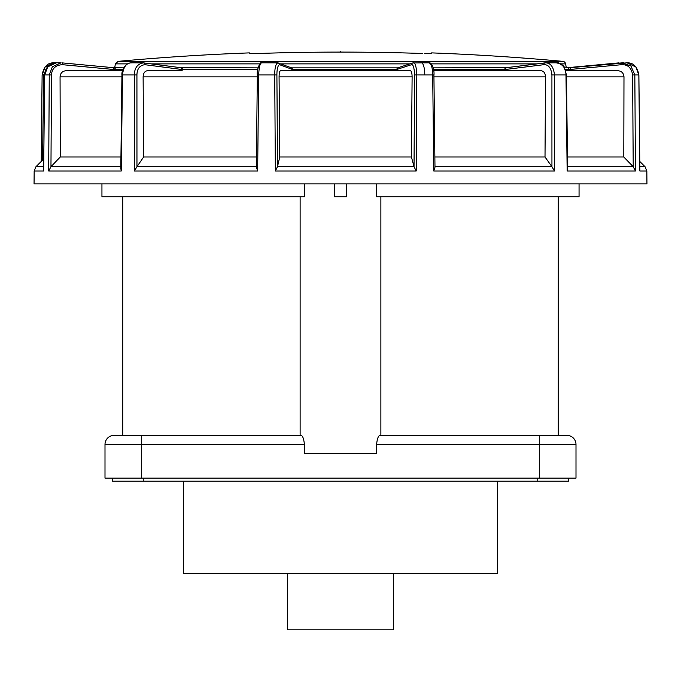 <?xml version="1.0" encoding="UTF-8"?>
<svg xmlns="http://www.w3.org/2000/svg" width="681" height="681" viewBox="0 0 681 681"><rect width="100%" height="100%" fill="white"/><g stroke="black" fill="none" stroke-linecap="round" stroke-linejoin="round"><path stroke-width="1.02" d="M122.742 196.758L122.742 435.312L301.113 435.312C302.79 435.942 303.879 439.007 304.39 444.489L304.39 453.657L376.61 453.657L376.61 444.489C377.121 439.007 378.21 435.942 379.887 435.312L566.822 435.312A9.176 9.176 0 0 1 575.998 444.489L575.998 478.13L105.002 478.13L105.002 444.489L304.39 444.489M579.054 183.913L579.054 196.758L376.448 196.758L376.448 183.913M346.62 196.758L346.62 183.913L346.62 196.758L334.38 196.758L334.38 183.913M101.946 183.913L101.946 196.758L304.552 196.758L304.552 183.913M140.175 435.312L114.178 435.312A9.176 9.176 0 0 0 105.002 444.489M575.998 478.13L575.998 444.489A9.176 9.176 0 0 0 566.822 435.312M114.697 67.794L115.395 63.878L127.347 63.878M566.311 67.87L565.605 63.878A3.056 3.056 0 0 0 562.872 61.358L118.128 61.358L115.395 63.878M424.74 53.544L431.643 53.561L431.643 52.888L431.643 53.561M422.467 53.476A2432.098 2432.098 0 0 0 258.533 53.476L249.357 53.561L249.357 52.888L249.799 53.62M567.579 166.717L633.211 166.717L632.623 74.953L638.838 74.953L639.825 170.991L646.839 170.991L646.95 183.913L34.05 183.913L34.161 170.991L43.669 170.991L44.623 74.944L49.245 74.953L48.7 170.991L50.964 166.7L120.826 166.717M292.609 70.747L410.473 70.747C411.494 71.113 412.039 73.156 412.107 76.868L279.074 76.868C279.125 73.148 279.602 71.113 280.495 70.747L292.609 70.747L292.626 69.539L279.559 64.686C277.788 65.487 276.903 68.909 276.903 74.953L277.49 166.7L275.345 170.991L274.724 74.953L258.669 74.953L257.656 170.991L256.354 167.185L257.324 74.944L258.669 74.953C259.069 66.636 260.185 62.609 262.023 62.873M257.307 76.868L143.121 76.868C143.35 73.148 144.755 71.113 147.334 70.747L182.133 70.747L182.202 69.539L144.738 64.686C139.639 65.487 137.034 68.909 136.932 74.953L136.958 166.7L134.412 170.991L134.37 74.953L122.469 74.953L121.295 170.991L120.801 168.522L121.942 74.944L122.469 74.953C123.474 66.636 126.589 62.609 131.825 62.873M433.916 74.953L434.98 167.262L433.746 170.991L432.707 74.953L416.798 74.953L416.219 170.991L414.031 166.7L414.576 74.953C414.227 67.734 413.214 64.312 411.537 64.686A1.839 1.754 -108 0 1 412.712 62.967L398.062 67.734A1.839 1.762 -108 0 0 396.861 69.453L397.866 67.87M279.074 76.868L279.755 156.996L277.49 166.7L414.031 166.717L411.426 156.996L279.755 156.996M276.903 74.953L274.724 74.953C274.741 67.845 275.762 63.818 277.814 62.873L261.759 62.822C260.5 60.711 256.448 69.802 257.324 74.944L257.384 74.953M143.121 76.868L143.64 156.996L136.958 166.7L256.362 166.717M144.738 64.686A1.839 1.311 -82.6 0 0 143.665 62.882A1.839 1.311 -82.6 0 0 143.529 62.873L131.033 62.822C123.721 63.614 121.465 72.186 121.942 74.944M143.529 62.873C137.562 63.818 134.506 67.845 134.37 74.953L136.932 74.953M51.501 74.953L50.964 166.7L60.277 156.996L60.064 76.868C60.396 73.148 62.354 71.113 65.929 70.747L122.529 70.747L114.102 70.747L114.195 69.539L62.371 64.686C55.493 65.163 51.875 68.585 51.501 74.953L49.245 74.953L52.369 66.738L61.06 62.822L56.361 62.822L47.713 66.874L44.682 74.953M115.455 67.87L62.039 62.873A1.839 0.502 -84.6 0 1 62.371 64.686M43.686 169.348L43.669 170.991M48.308 66.202L43.516 74.953L42.622 160.044M55.459 62.865L53.935 62.822L45.142 66.976L42.12 74.944L41.226 161.44M632.623 74.953C631.5 67.879 627.839 64.457 621.651 64.686A1.839 0.443 -95.3 0 1 621.923 62.873L630.87 65.912L634.837 74.953L635.424 170.991L633.194 166.7L623.796 156.996L567.46 156.996M544.996 62.873L557.109 62.822C557.535 61.792 564.362 65.708 564.166 67.036L566.464 74.944L567.596 168.624L567.154 170.991L565.979 74.953L554.487 74.953L554.487 170.991L551.942 166.7L551.925 74.953C551.125 67.879 548.426 64.457 543.838 64.686A1.839 1.268 -97.1 0 1 544.877 62.882A1.839 1.268 -97.1 0 1 544.996 62.873C550.367 62.609 553.534 66.636 554.487 74.953L551.925 74.953M623.77 62.814L622.034 62.865M639.825 170.991L639.817 169.578M621.651 64.686L570.184 69.453A1.839 0.443 -95.3 0 1 570.457 67.64L627.065 62.822L635.867 66.985L638.838 74.953M618.067 70.747L565.851 70.747L618.067 70.747C621.668 71.113 623.643 73.156 623.983 76.868L623.796 156.996M569.435 70.747L569.333 69.539L567.911 67.87L564.668 67.87L567.988 67.87M570.184 69.453L565.443 69.539M556.292 62.873C562.54 63.818 565.766 67.845 565.979 74.953L566.464 74.944M434.972 166.717L551.95 166.717L545.013 156.996L434.87 156.996M541.148 70.747L433.712 70.747L541.148 70.747C543.821 71.113 545.277 73.156 545.515 76.868L545.013 156.996M505.089 70.747L504.91 67.87L506.698 67.64A1.839 1.268 -97.1 0 1 506.809 67.64L544.774 62.899M543.838 64.686L505.021 69.539L433.533 69.539M428.894 62.873C431.252 63.435 432.529 67.462 432.707 74.953L433.984 74.944C434.452 67.845 431.141 62.201 429.2 62.822L412.737 62.958M414.576 74.953L416.798 74.953C416.38 66.466 415.197 62.439 413.256 62.873M412.107 76.868L411.426 156.996M396.648 70.747L396.623 69.539L292.626 69.539L291.306 67.87M256.465 156.996L143.64 156.996M120.946 156.996L60.277 156.996M182.133 70.747L147.334 70.747M410.473 70.747L280.495 70.747M570.38 67.64L566.073 67.819M506.553 67.674L433.193 67.87L504.91 67.87M257.733 69.539L182.202 69.539L182.227 67.87L180.559 67.666M112.952 67.64L123.687 67.87L115.54 67.87L114.195 69.539L122.929 69.539M397.738 67.87L291.425 67.87M497.394 481.186L497.394 573.547L183.606 573.547L183.606 481.186M393.414 573.547L393.414 629.823L287.586 629.823L287.586 573.547M143.231 478.13L143.231 481.186L112.654 481.186L112.654 478.13M143.231 481.186L568.346 481.186L568.346 478.13M340.5 52.088L340.5 51.177M376.61 444.489L575.998 444.489M539.292 478.13L539.292 435.312M141.708 478.13L141.708 435.312M565.605 63.878L560.897 63.878M536.917 63.878L431.396 63.878M409.911 63.878L280.827 63.878M259.665 63.878L151.327 63.878M134.412 170.991L257.656 170.991M48.7 170.991L121.295 170.991M275.345 170.991L416.219 170.991M279.559 64.686A1.839 1.771 -69.6 0 0 278.435 62.992M43.737 158.928L35.957 166.717L43.652 166.717M43.516 74.953L42.12 74.944C43.695 66.678 47.636 62.635 53.935 62.822L57.23 62.814M567.154 170.991L635.424 170.991M433.746 170.991L554.487 170.991M639.825 166.717L645.043 166.717L646.839 170.991M424.782 74.936A12.232 3.371 -90 0 0 421.411 62.814M411.537 64.686L396.87 69.453M623.983 76.868L566.481 76.868M545.515 76.868L434.01 76.868M121.916 76.868L60.064 76.868M621.923 62.873L570.525 67.64M291.621 67.87L397.593 67.87M182.227 67.87L258.039 67.87L180.508 67.649M113.352 69.453A1.839 0.502 -84.6 0 0 113.02 67.649L62.039 62.873M181.597 69.453A1.839 1.311 -82.6 0 0 180.516 67.657A1.839 1.311 -82.6 0 0 180.388 67.649L143.768 62.907M292.413 69.453A1.839 1.771 -69.6 0 0 291.298 67.768M505.651 69.453A1.839 1.268 -97.1 0 1 506.69 67.649M618.978 62.873L567.997 67.64A1.839 0.502 -95.4 0 0 567.937 67.649M537.769 478.13L537.769 481.186M558.258 435.312L558.258 196.758M380.875 435.312L380.875 196.758M300.125 435.312L300.125 196.758M562.872 61.358A2433.009 2433.009 0 0 0 431.643 52.888M249.357 52.888A2433.009 2433.009 0 0 0 118.128 61.358M291.766 67.93L277.559 62.822M180.508 67.657L142.789 62.822M43.618 170.156L44.623 74.944C44.989 67.938 48.904 63.903 56.37 62.822M35.957 166.717L34.161 170.991M627.065 62.822C633.364 62.635 637.305 66.678 638.88 74.944L639.868 170.276M545.753 62.822L506.698 67.657M639.774 161.44L645.043 166.717M397.483 67.913L398.062 67.717M618.961 62.873L568.056 67.64M566.107 67.811L567.98 67.64"/></g></svg>

